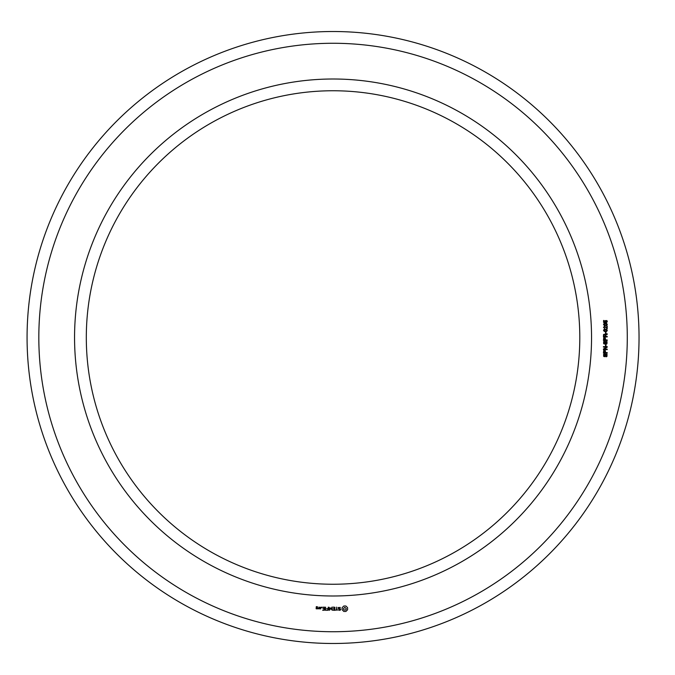 <?xml version="1.0" encoding="UTF-8"?>
<svg xmlns="http://www.w3.org/2000/svg" width="675" height="675" viewBox="0 0 675 675"><rect width="100%" height="100%" fill="white"/><g stroke="black" fill="none" stroke-linecap="round" stroke-linejoin="round"><path stroke-width="1.01" d="M579.8 337.5A246.746 246.746 0 0 0 209.68 123.812A246.746 246.746 0 0 0 209.68 551.188A246.746 246.746 0 0 0 579.8 337.5M639.039 337.5A305.977 305.977 0 0 0 180.065 72.512A305.977 305.977 0 0 0 180.065 602.488A305.977 305.977 0 0 0 639.039 337.5M591.545 337.5A258.491 258.491 0 0 0 203.808 113.636A258.491 258.491 0 0 0 203.808 561.364A258.491 258.491 0 0 0 591.545 337.5M627.286 337.5A294.233 294.233 0 0 0 185.937 82.688A294.233 294.233 0 0 0 185.937 592.312A294.233 294.233 0 0 0 627.286 337.5M317.368 608.909L317.545 607.854L316.499 607.677L316.499 606.977L317.368 607.298L317.545 606.8L316.313 606.631L316.136 608.74L317.368 608.909M318.946 608.909L318.946 607.12L318.769 608.023L317.723 608.521L318.946 608.909M319.444 607.298L319.444 608.74L320.676 608.909L320.853 607.298L319.444 607.298M322.684 610.343L324.65 610.166L324.473 607.12L322.498 607.298L324.287 607.475L324.287 608.555L322.861 608.732L324.287 608.909L324.287 609.989L322.684 610.343M321.688 607.719L321.688 607.12L321.688 607.719M325.595 610.343L325.595 607.12L325.595 610.343M326.523 610.343L328.48 610.166L328.303 607.12L328.126 608.555L326.692 608.732L328.126 608.909L328.126 609.989L326.523 610.343M329.552 610.259L330.674 608.369L332.125 610.166L331.948 607.12L331.771 609.508L330.674 607.837L329.577 609.517L329.223 607.306L329.552 610.259M334.741 610.343L334.918 607.298L332.961 607.12L334.564 607.475L334.564 608.555L333.129 608.732L334.564 608.909L334.564 609.989L332.775 610.166L334.741 610.343M337.711 609.989L336.817 609.989L336.639 607.12L336.462 609.989L335.391 610.166L337.711 609.989M340.58 609.896L340.58 608.96L338.555 608.242L339.044 607.475L340.419 607.5L338.192 607.551L338.192 608.496L340.217 609.213L339.727 609.981L338.352 609.955L339.82 610.343L340.58 609.896M345.904 611.457L347.591 609.77L347.591 607.694L345.904 606.007L343.828 606.007L342.141 607.694L342.141 609.77L343.828 611.457L345.904 611.457M605.981 356.83L606.8 354.763L605.796 354.502L605.213 356.341L604.496 356.704L603.653 356.349L603.61 354.333L604.538 353.911L603.779 355.362L604.412 356.214L605.382 354.164L607.044 354.265L606.952 356.434L605.981 356.83M607.213 353.109L603.425 353.109L603.712 350.587L605.281 350.553L605.602 352.595L607.213 352.595L607.213 353.109M607.213 349.633L603.425 349.633L603.425 349.026L606.496 347.11L603.425 347.11L603.425 346.621L607.213 346.621L607.213 347.195L604.142 349.144L607.213 349.144L607.213 349.633M605.981 345.988L605.509 345.988L605.509 344.697L605.981 344.697L605.981 345.988M605.981 344.191L606.8 342.132L605.796 341.862L605.213 343.702L604.496 344.064L603.653 343.71L603.61 341.693L604.538 341.28L603.779 342.723L604.412 343.575L605.382 341.533L607.044 341.626L606.952 343.803L605.981 344.191M607.213 340.47L603.425 340.47L603.712 337.947L605.281 337.913L605.602 339.955L607.213 339.955L607.213 340.47M607.213 336.935L603.425 336.935L603.551 334.462L607.213 333.788L607.213 334.412L605.593 335.247L605.593 336.42L607.213 336.42L607.213 336.935M605.981 333.357L605.509 333.357L605.509 332.058L605.981 332.058L605.981 333.357M604.353 331.484L603.509 330.387L604.1 329.349L606.606 329.324L607.314 330.387L606.732 331.374L604.353 331.484M607.213 326.168L607.213 328.708L604.631 326.666L603.931 327.375L604.834 328.615L603.509 327.375L604.614 326.152L606.774 328.185L606.774 326.168L607.213 326.168M604.353 325.603L603.509 324.498L604.1 323.46L606.606 323.443L607.314 324.506L606.732 325.493L604.353 325.603M606.277 322.819L606.631 320.971L605.45 321.013L605.568 322.684L603.577 322.405L603.577 320.482L604.032 320.482L604.032 322.059L605.053 322.211L605.154 320.625L606.909 320.6L607.314 321.629L606.277 322.819M317.183 608.563L316.499 608.032L317.183 608.563M320.498 608.563L319.807 608.563L319.807 607.475L320.498 607.475L320.498 608.563M344.866 610.175L343.845 609.753L343.423 608.732L344.866 607.298L346.309 608.732L345.887 609.753L344.866 610.175M604.513 350.789L603.872 352.595L605.18 352.595L604.513 350.789M604.513 338.158L603.872 339.955L605.18 339.955L604.513 338.158M605.163 335.23L605.019 334.657L603.956 334.741L603.872 336.42L605.163 336.42L605.163 335.23M606.892 330.387L605.374 329.602L603.931 330.353L605.458 331.147L606.892 330.387M606.892 324.506L605.374 323.713L603.931 324.473L605.458 325.266L606.892 324.506"/></g></svg>
